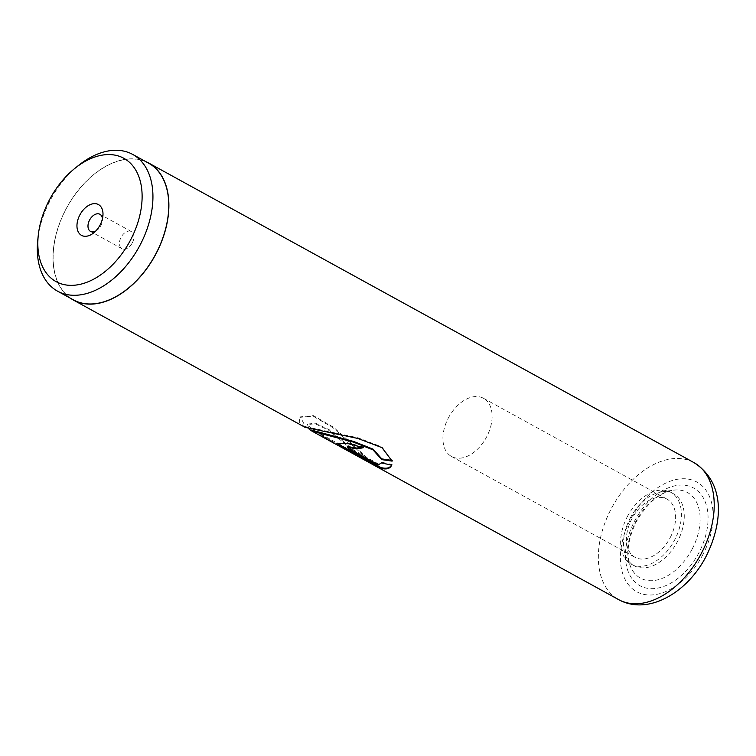 <?xml version="1.0" encoding="UTF-8"?>
<svg xmlns="http://www.w3.org/2000/svg" width="756" height="756" viewBox="0 0 756 756"><rect width="100%" height="100%" fill="white"/><g stroke="black" fill="none" stroke-linecap="round" stroke-linejoin="round"><path stroke-width="0.57" stroke-dasharray="3.78 2.83" d="M78.671 165.328A78.019 50.151 -61.2 0 0 49.877 201.039A78.019 50.151 -61.2 0 0 37.8 239.718M95.691 231.081A9.762 6.275 -61.2 0 0 97.278 230.032A9.762 6.275 -61.2 0 0 100.879 225.562A9.762 6.275 -61.2 0 0 102.391 220.724A9.762 6.275 -61.2 0 0 102.429 218.824M132.338 242.856A9.762 6.275 -61.2 0 0 131.383 231.572A9.762 6.275 -61.2 0 0 121.017 237.412A9.762 6.275 -61.2 0 0 121.981 248.686A9.762 6.275 -61.2 0 0 132.338 242.856M148.516 163.116A78.019 50.151 -61.2 0 0 65.715 209.743A78.019 50.151 -61.2 0 0 73.379 299.858M630.098 518.361A41.004 26.356 118.8 0 1 661.547 491.92A41.004 26.356 118.8 0 1 673.615 493.848A41.004 26.356 118.8 0 1 677.65 541.22A41.004 26.356 118.8 0 1 634.123 565.724A41.004 26.356 118.8 0 1 626.025 556.567A41.004 26.356 118.8 0 1 630.098 518.361M627.263 516.802A41.004 26.356 118.8 0 1 670.78 492.288A41.004 26.356 118.8 0 1 674.806 539.661A41.004 26.356 118.8 0 1 631.288 564.165A41.004 26.356 118.8 0 1 627.263 516.802M670.279 537.478A33.188 21.338 -61.2 0 0 667.019 499.14A33.188 21.338 -61.2 0 0 631.789 518.975A33.188 21.338 -61.2 0 0 635.049 557.323A33.188 21.338 -61.2 0 0 670.279 537.478M448.27 418.144A33.188 21.338 118.8 0 1 483.5 398.299A33.188 21.338 118.8 0 1 486.76 436.647A33.188 21.338 118.8 0 1 451.53 456.482A33.188 21.338 118.8 0 1 448.27 418.144M305.055 427.329L299.263 422.075L299.905 417.35L312.984 416.102L333.15 427.792L374.456 465.441L325.316 438.452A78.17 50.246 118.8 0 1 319.864 434.435L360.073 456.529L328.822 430.306L315.214 423.766L307.531 424.56L309.157 429.219M145.738 161.586A78.17 50.246 -61.2 0 0 65.621 209.695A78.17 50.246 -61.2 0 0 70.601 298.337M391.532 465.072L391.844 464.392L381.572 462.228L378.406 464.845M381.572 462.228L381.383 462.955M378.661 464.118L347.552 446.494M362.417 447.212A77.386 49.745 118.8 0 0 363.579 446.957L363.466 447.675M363.579 446.957L347.514 442.714L337.847 443.281M391.844 464.392L391.712 465.11M391.958 460.385L381.997 446.976L358.004 437.8L305.433 426.649L300.368 416.877L313.409 415.639L333.604 427.272L374.844 464.77L374.456 465.441M392.213 460.413L392.137 461.122M374.844 464.77L325.704 437.771L325.316 438.452M325.704 437.771A77.386 49.745 118.8 0 1 320.298 433.793L319.864 434.435M320.298 433.793L360.508 455.887L360.073 456.529M360.508 455.887L329.285 429.758L315.658 423.237L307.985 424.012L312.502 430.533M699.083 552.409A55.736 35.825 118.8 0 1 641.041 586.297A55.736 35.825 118.8 0 1 634.445 521.338A55.736 35.825 118.8 0 1 692.496 487.45A55.736 35.825 118.8 0 1 699.083 552.409M692.25 548.932A48.809 31.374 118.8 0 1 630.788 567.208A48.809 31.374 118.8 0 1 635.645 521.716A48.809 31.374 118.8 0 1 673.076 490.238A48.809 31.374 118.8 0 1 692.25 548.932M703.033 554.309A62.55 40.21 118.8 0 1 637.894 592.335A62.55 40.21 118.8 0 1 630.495 519.438A62.55 40.21 118.8 0 1 695.643 481.411A62.55 40.21 118.8 0 1 703.033 554.309M693.923 462.596A78.17 50.246 -61.2 0 0 610.952 509.317A78.17 50.246 -61.2 0 0 618.635 599.621M349.017 447.835L348.762 448.554M102.391 220.724L102.882 216.15M131.383 231.572L99.924 214.288M670.78 492.288L673.615 493.848M483.5 398.299L667.019 499.14M661.547 491.92L673.076 490.238C659.147 492.817 646.834 503.42 636.127 522.056C627.574 540.077 625.798 555.121 630.788 567.208L626.025 556.567M451.53 456.482L635.049 557.323M631.288 564.165L634.123 565.724M121.981 248.686L90.522 231.402M97.278 230.032L93.678 232.905M337.771 442.855L337.478 443.583M300.368 416.877L299.905 417.35M307.985 424.012L307.531 424.56M305.433 426.649L311.878 430.192"/><path stroke-width="1.13" d="M49.178 200.349A70.365 45.228 -61.2 0 0 38.282 235.229A70.365 45.228 -61.2 0 0 69.561 285.324A70.365 45.228 -61.2 0 0 130.769 239.576A70.365 45.228 -61.2 0 0 133.207 166.348A70.365 45.228 -61.2 0 0 75.146 168.144A70.365 45.228 -61.2 0 0 49.178 200.349M38.282 235.229L37.8 239.718A78.019 50.151 -61.2 0 0 57.55 291.164A78.019 50.151 -61.2 0 0 140.351 244.538A78.019 50.151 -61.2 0 0 132.678 154.413A78.019 50.151 -61.2 0 0 78.671 165.328L75.146 168.144M100.161 224.863A17.577 11.293 -61.2 0 0 102.882 216.15A17.577 11.293 -61.2 0 0 95.076 203.638A17.577 11.293 -61.2 0 0 79.786 215.063A17.577 11.293 -61.2 0 0 79.182 233.358A17.577 11.293 -61.2 0 0 93.678 232.905A17.577 11.293 -61.2 0 0 100.161 224.863M102.429 218.824A9.762 6.275 -61.2 0 0 99.924 214.288A9.762 6.275 -61.2 0 0 89.558 220.119A9.762 6.275 -61.2 0 0 90.522 231.402A9.762 6.275 -61.2 0 0 95.691 231.081M57.55 291.164L73.379 299.858A78.019 50.151 -61.2 0 0 156.18 253.232A78.019 50.151 -61.2 0 0 148.516 163.116L132.678 154.413M309.157 429.219L312.124 431.213L353.524 442.156L372.973 449.839L381.685 459.62L392.137 461.122L382.007 447.656L357.966 438.489L305.055 427.329L73.304 300A78.17 50.246 -61.2 0 0 156.275 253.279A78.17 50.246 -61.2 0 0 148.592 162.975A78.17 50.246 -61.2 0 0 145.738 161.586M378.406 464.845L348.762 448.554L347.306 447.221L355.953 448.771A78.17 50.246 118.8 0 0 363.466 447.675L347.297 443.432L337.478 443.583L342.033 447.042L380.608 468.238C386.429 469.788 390.134 468.739 391.712 465.11L381.383 462.955L378.406 464.845M70.601 298.337A78.17 50.246 -61.2 0 0 73.304 300M347.306 447.221L347.552 446.494L356.133 448.043L355.953 448.771M362.417 447.212A77.386 49.745 118.8 0 1 356.133 448.043M337.847 443.281L342.355 446.333L342.033 447.042M342.355 446.333L380.93 467.529L380.608 468.238M380.93 467.529C386.685 469.06 390.332 468.011 391.844 464.392M311.878 430.192L353.638 441.447L373.039 449.13L381.818 458.901L381.685 459.62M381.818 458.901L392.213 460.413M693.923 462.596C725.514 482.697 722.906 522.302 706.406 555.755C688.121 592.09 648.468 616.055 618.635 599.621A78.17 50.246 -61.2 0 0 701.606 552.901A78.17 50.246 -61.2 0 0 693.923 462.596L148.592 162.975M312.124 431.213L618.635 599.621"/></g></svg>
